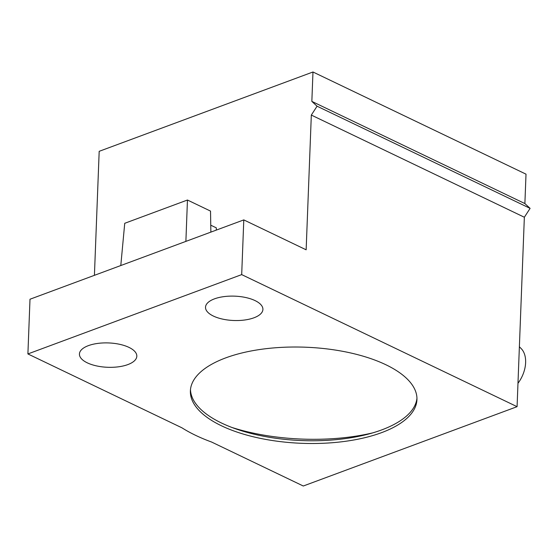 <?xml version="1.0" encoding="UTF-8"?>
<svg xmlns="http://www.w3.org/2000/svg" width="558" height="558" viewBox="0 0 558 558"><rect width="100%" height="100%" fill="white"/><g stroke="black" fill="none" stroke-linecap="round" stroke-linejoin="round"><path stroke-width="0.84" d="M255.041 300.595A28.716 12.185 2.2 0 1 262.909 309.432A28.716 12.185 2.2 0 1 244.62 320.013A28.716 12.185 2.2 0 1 213.379 316.058A28.716 12.185 2.2 0 1 205.511 307.221A28.716 12.185 2.2 0 1 223.8 296.64A28.716 12.185 2.2 0 1 255.041 300.595M517.078 406.677L241.691 274.613L27.9 353.939L181.929 427.812A148.944 63.18 -177.8 0 0 211.608 442.041L303.287 486.011L517.078 406.677L524.353 217.243L530.1 208.371L524.883 203.565L526.013 174.159L312.975 71.989L99.184 151.323L94.421 275.324M381.602 432.638A113.365 48.086 -177.8 0 0 416.945 399.612A113.365 48.086 -177.8 0 0 385.787 364.702A113.365 48.086 -177.8 0 0 225.725 357.88A113.365 48.086 -177.8 0 0 190.383 390.907A113.365 48.086 -177.8 0 0 258.068 437.877A113.365 48.086 -177.8 0 0 381.602 432.638M128.961 347.383A28.716 12.185 2.2 0 1 136.822 356.213A28.716 12.185 2.2 0 1 118.54 366.801A28.716 12.185 2.2 0 1 87.292 362.84A28.716 12.185 2.2 0 1 79.431 354.009A28.716 12.185 2.2 0 1 97.72 343.421A28.716 12.185 2.2 0 1 128.961 347.383M524.353 217.243L311.322 115.074L306.147 249.803L243.79 219.901L29.999 299.228L27.9 353.939M517.977 383.283A25.64 16.587 -64.4 0 0 525.622 362.616A25.64 16.587 -64.4 0 0 521.221 348.631L519.379 346.762M312.975 71.989L311.845 101.396L524.883 203.565M216.295 230.105L216.316 227.852L210.757 225.188M311.322 115.074L317.063 106.201L311.845 101.396M120.793 265.538L124.734 223.291L187.453 200.022L210.526 211.091L210.868 232.121M241.691 274.613L243.79 219.901M185.884 241.384L187.453 200.022M317.063 106.201L530.1 208.371M416.952 398.245A113.365 48.086 2.2 0 1 381.707 429.904A113.365 48.086 2.2 0 1 368.489 434.061A113.365 48.086 2.2 0 1 236.055 428.969A113.365 48.086 2.2 0 1 190.48 389.547M372.779 432.862A128.584 54.544 2.2 0 1 231.87 427.449"/></g></svg>
